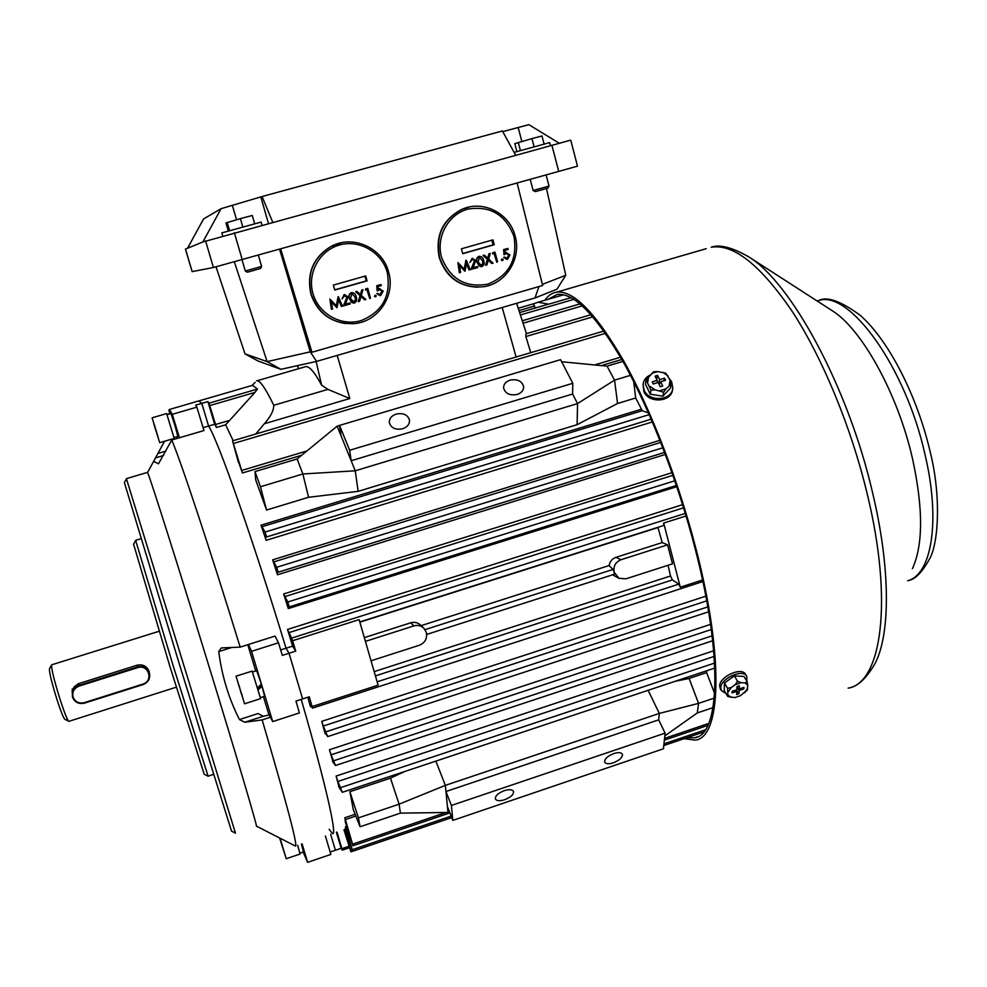 <?xml version="1.0" encoding="UTF-8"?>
<svg xmlns="http://www.w3.org/2000/svg" width="987" height="987" viewBox="0 0 987 987"><rect width="100%" height="100%" fill="white"/><g stroke="black" fill="none" stroke-linecap="round" stroke-linejoin="round"><path stroke-width="1.48" d="M468.874 207.097L461.719 209.392C442.558 219.62 435.07 235.696 439.252 257.607C445.742 276.545 458.647 286.427 477.967 287.242M505.837 252.586L509.995 254.893L507.466 259.31L504.036 257.336L507.417 258.249L509.144 255.102L506.368 253.585L503.975 254.72L503.641 249.575L507.886 248.44L508.157 249.44L504.949 250.353L505.134 253.054L506.59 252.462M505.122 252.869L505.8 252.586M506.825 259.384L503.654 257.373L504.875 257.101M506.8 258.335L508.749 255.139L506.676 253.511M502.247 260.593L501.248 260L502.136 258.939M496.745 262.11L494.401 253.351L492.575 253.807L492.858 252.647L494.98 252.117L497.584 261.863L496.745 262.11L494.043 253.462M492.094 263.443L488.38 259.988L486.912 264.923L485.567 265.219L487.307 259.371L483.062 255.436L484.407 255.127L487.948 258.409L488.972 253.758L490.329 253.437L488.651 259.063L493.068 263.159L491.711 263.467L488.294 260.284M487.664 258.15L488.972 253.758M481.064 266.749L476.931 262.443C475.919 259.754 476.499 257.743 478.707 256.41L479.411 256.299M492.932 239.866L461.422 248.798L462.743 253.696L494.24 244.751L492.932 239.866M469.393 269.92L466.58 263.147L465.074 271.166L459.535 265.145L460.534 272.461L459.337 272.72L457.931 262.591L464.495 269.439L466.345 260.272L470.244 269.685L469.035 269.945L466.469 263.763M464.211 269.106L465.864 260.334M464.877 271.215L459.597 265.651M471.342 269.365L474.895 260.778L472.304 259.384L469.874 262.505L472.082 258.36L475.722 260.457L473.094 267.785L477.498 266.527L477.77 267.539L470.984 269.389L474.537 260.802L472.576 259.322M469.874 262.505L472.526 258.261M473.143 267.699L477.498 266.527M462.693 253.523L493.105 244.887L491.847 240.174M493.105 244.887L494.24 244.751M459.683 272.696L457.931 262.591M481.841 266.638L479.028 265.885L477.301 262.419C476.277 259.717 476.869 257.706 479.065 256.373C481.644 256.336 483.198 257.73 483.716 260.58C484.691 263.295 484.062 265.306 481.841 266.638M478.14 262.172L481.594 265.626L483.174 263.381L482.865 260.815L479.374 257.373L478.14 262.172M481.014 265.7L482.803 263.406L482.495 260.852L479.546 257.323M485.937 265.195L487.307 259.371M487.677 259.347L483.062 255.436M489.342 253.721L490.329 253.437M483.433 255.399L484.407 255.127M492.945 253.77L492.858 252.647M493.241 252.61L494.98 252.117M501.63 259.976L502.198 258.939L503.197 259.532L502.63 260.556L501.248 260M504.369 254.683L503.641 249.575M504.024 249.538L507.886 248.44M548.994 186.111L547.834 188.135L535.336 191.614L533.103 190.491L549.019 186.087L546.119 175.032M516.892 151.566L514.807 143.658L531.956 138.599L541.986 135.972L544.071 143.991M534.078 146.718L531.956 138.599M520.408 150.555L518.286 142.473M550.413 145.558L549.648 142.609L514.128 152.368M666.089 388.792L663.634 392.184L654.899 389.791L651.001 390.186L646.14 380.081L653.53 371.791L657.712 371.581L665.806 373.185L670.062 380.081L671.308 384.029L666.089 388.792L660.106 390.618M672.505 389.569C671.74 402.079 648.891 403.782 643.894 391.691L643.068 384.399C643.598 380.217 645.991 377.071 650.211 374.998M669.309 378.527L671.703 381.92L672.801 388.15C672.036 400.66 649.162 402.375 644.153 390.272L643.068 384.399M671.308 384.029L670.494 388.064L662.832 396.194L650.26 394.208L645.412 384.116L646.14 380.081M662.832 396.194L663.634 392.184M650.26 394.208L651.001 390.186M664.535 378.144L659.624 379.637L657.564 375.405L655.109 376.146L657.169 380.377L652.247 381.87L653.271 383.992L658.193 382.5L660.254 386.756L662.721 386.003L660.648 381.759L665.571 380.266L664.535 378.144L663.869 380.785M669.26 385.436L670.062 380.081M668.026 375.924L662.894 372.395M657.712 371.581L651.765 373.37M647.743 382.055L648.582 376.701M649.754 386.225L654.899 389.791M659.143 384.461L660.648 381.759M657.391 382.746L657.169 380.377M656.614 379.23L657.564 375.405M658.662 383.462L659.624 379.637M187.518 248.243L203.581 218.929L221.1 208.676L202.853 241.975L570.757 140.129L577.481 166.174L213.414 267.502L192.12 271.622L185.445 249.094L202.853 241.975M515.633 155.132L502.383 130.95L262.086 196.524L221.1 208.676M502.753 131.616L528.872 124.67L559.135 143.164M262.086 196.524L272.659 222.112M341.995 242.642L330.546 246.676C313.052 257.706 306.501 273.485 310.893 294.027C316.691 311.053 328.301 320.911 345.746 323.6M379.292 288.735L383.215 291.091L380.575 295.569L377.108 293.571L380.6 294.484L382.339 291.301L379.576 289.746L377.157 290.906L376.763 285.699L380.994 284.564L381.278 285.576L377.996 286.514L378.206 289.253L380.02 288.599M378.194 289.092L379.008 288.735M379.798 295.631L376.837 293.571L377.972 293.324M379.798 294.57L382.068 291.301L380.081 289.672M375.319 296.865L374.381 296.248L375.331 295.175M369.656 298.432L367.176 289.598L365.424 290.018L365.708 288.846L367.756 288.34L370.52 298.185L369.656 298.432L366.93 289.66M364.882 299.789L361.032 296.322L359.576 301.306L358.306 301.59L360.058 295.668L355.665 291.708L356.924 291.424L360.588 294.731L361.723 289.981L362.994 289.697L361.316 295.384L365.881 299.505L364.61 299.789L360.983 296.507M360.378 294.545L361.723 289.981M353.334 303.182L349.423 298.814C348.349 296.1 348.942 294.064 351.187 292.707L352.112 292.596M365.683 275.941L333.359 285.095L334.766 290.042L367.065 280.863L365.683 275.941M341.613 306.439L338.664 299.616L336.974 307.771L331.435 301.664L332.52 309.042L331.41 309.276L329.892 299.049L336.567 305.97L338.393 296.692L342.477 306.192L341.366 306.439L338.59 299.999M336.37 305.748L338.035 296.729M336.974 307.771L331.472 301.96M343.599 305.871L347.19 297.173L344.525 295.779L342.045 298.938L344.278 294.755L348.041 296.853L345.388 304.267L349.904 302.984L350.188 303.996L343.353 305.859L346.943 297.173L345.055 295.681M342.045 298.938L344.031 294.755L345.105 294.62M345.438 304.181L349.904 302.984M334.716 289.857L366.263 280.9L364.931 276.15M366.263 280.9L367.065 280.863M331.644 309.289L329.892 299.049M354.37 303.071L351.446 302.293L349.669 298.814C348.596 296.1 349.188 294.064 351.446 292.707L351.52 292.695C354.136 292.695 355.715 294.114 356.258 296.939C357.282 299.678 356.652 301.714 354.37 303.071M350.533 298.567L353.975 302.084L355.715 299.764L355.382 297.186L351.767 293.707L350.533 298.567M353.395 302.121L355.456 299.764L355.123 297.186L352.162 293.645M358.565 301.603L360.058 295.668M360.317 295.668L355.665 291.708M361.982 289.981L362.994 289.697M355.912 291.708L356.924 291.424M365.696 290.018L365.708 288.846M365.98 288.846L367.756 288.34M374.653 296.248L375.233 295.199L376.269 295.792L375.689 296.84L374.381 296.248M377.429 290.894L376.763 285.699M377.046 285.699L380.994 284.564M279.629 838L286.242 858.715L300.048 854.051L297.679 845.353M286.242 858.715L280.061 838.21M282.233 845.353L280.357 839.863M281.937 845.341L284.207 851.855M301.417 844.095L303.502 851.917L299.9 853.126M912.407 568.66C923.264 544.849 923.277 508.108 912.457 458.437C897.689 393.48 861.75 329.016 832.226 310.708L831.153 310.017M687.149 737.634L694.466 737.832C719.72 735.463 723.224 656.774 695.206 548.92C677.983 481.816 650.766 411.394 624.129 363.549C596.321 315.47 573.99 292.448 557.161 294.484L548.204 299.283M684.077 738.671L695.341 740.114C720.843 737.721 724.409 658.292 696.106 549.29C678.698 481.459 651.186 410.271 624.265 361.921C596.16 313.348 573.607 290.092 556.606 292.152C551.98 292.892 548.093 295.594 544.935 300.233M159.697 442.669L152.109 417.809L159.697 442.669L174.205 438.413L166.63 413.578M154.157 424.237L157.932 436.575M157.895 437.031L153.898 423.435M157.895 437.019L156.156 430.554M169.887 413.615L168.814 410.049L169.406 409.482L172.293 414.318L196.869 407.15L203.964 430.542L179.424 437.747L172.293 414.318M198.868 400.907L201.792 403.35L208.59 426.063C217.819 439.721 253.301 540.197 286.02 648.225C253.301 540.197 217.819 439.721 208.59 426.063L201.804 403.375L195.71 405.126L196.869 407.15M248.49 644.486L251.549 651.334L278.482 642.796L275.052 636.084L240.162 647.114L221.285 647.941L218.756 651.605C221.804 675.676 228.7 698.327 239.446 719.56L244.764 722.262L262.16 719.893L270.413 717.216L272.708 721.583L299.419 712.922L295.964 701.091L302.627 698.932L289.031 653.258L286.02 648.225L280.666 649.927M256.386 826.107C258.162 829.031 236.424 755.548 206.937 659.661C177.475 563.811 150.888 480.126 147.877 473.205L147.384 472.415M124.399 482.631L180.127 666.644L231.526 831.128L235.449 833.127L126.398 478.646L147.495 472.391M208.084 776.214L204.198 774.227L170.245 667.594L133.59 544.256M208.109 776.226L173.49 666.817L135.638 540.345M256.423 826.131L295.471 846.093C297.951 845.945 286.847 803.874 262.16 719.893M240.162 647.114C209.91 548.624 180.214 459.337 171.738 440.017L179.424 437.747M164.545 441.251L154.058 460.559L154.231 461.595L158.475 463.841L171.738 440.017M302.084 843.873L307.611 862.33L330.855 854.434L325.402 836.001M270.413 717.216L269.217 714.933L263.307 716.266L257.977 713.564L239.446 719.56M332.483 833.62C337.492 836.396 325.747 783.875 301.22 699.388C325.747 783.875 337.492 836.396 332.483 833.62L329.152 829.314M203.1 427.679L214.648 424.287L207.887 401.598L201.804 403.375M330.151 852.052L335.407 850.263L330.62 834.249L335.407 850.251L341.157 848.289L342.255 850.177L341.897 848.66L349.053 846.229M251.549 651.334L272.708 721.583M278.482 642.796L282.319 655.393L289.031 653.258L286.02 648.225L292.633 646.127L287.525 629.447L682.634 504.665M247.799 644.708L255.719 670.987M263.443 696.625L268.982 715.007M261.284 684.201L261.728 685.657M176.796 436.673L177.315 438.376M307.611 862.33L303.169 852.028M402.622 428.777C407.483 427.013 409.778 424.089 409.482 420.006C407.643 414.713 403.227 412.726 396.231 414.046C391.321 415.823 389.038 418.772 389.371 422.905C391.247 428.148 395.664 430.098 402.622 428.777M517.139 394.467C521.506 392.925 523.678 390.334 523.641 386.67C522 381.019 517.496 378.835 510.106 380.118C505.689 381.661 503.53 384.288 503.592 387.99C505.27 393.591 509.785 395.75 517.139 394.467M504.653 799.729C510.785 797.274 513.746 794.535 513.536 791.5C512.376 789.452 509.292 789.168 504.271 790.673C498.139 793.129 495.178 795.867 495.375 798.89C496.535 800.963 499.632 801.234 504.653 799.729M613.285 762.828C619.626 760.249 622.674 757.387 622.415 754.253C621.304 752.39 618.454 752.156 613.852 753.55C607.498 756.128 604.451 758.991 604.698 762.112C605.821 764 608.683 764.234 613.285 762.828M714.156 656.417L337.887 781.47L336.111 776.066L713.7 650.791M711.306 629.533L331.114 754.821L329.424 749.75L710.591 624.364M706.717 600.873L323.317 726.025L321.737 721.361L705.828 596.173M265.084 532.042L261.024 525.195L266.157 540.321L264.948 535.707L266.564 536.965L265.084 532.042L649.224 414.626M276.693 567.278L272.634 559.839L277.507 574.767L276.471 570.683L278.186 572.226L276.693 567.278L662.845 447.777M287.772 601.996L283.676 593.952L288.29 608.597L287.427 605.056L289.277 606.956L287.772 601.996L674.837 480.768M374.332 671.579L670.531 576.001L672.406 579.924L375.541 675.861M289.031 653.258L295.73 651.124L292.571 640.736L359.108 619.639L378.12 685.163L312.114 706.556L309.289 696.773L302.627 698.932M301.64 455.266L242.432 472.983L238.644 462.323M254.954 392.394L257.496 389.051L208.899 403.214L209.725 405.595L254.954 392.394L225.641 424.792L233.166 440.695M225.641 424.792L216.474 427.482L214.648 424.287M633.691 381.574L635.69 397.983L642.253 410.715L261.666 526.811M635.69 397.983L617.566 403.486L577.111 424.681L358.145 491.353L308.573 497.288L266.564 510.045L255.682 479.855L254.979 471.589L297.124 458.967L302.861 473.982L308.573 497.288M266.589 536.928L651.198 419.167M648.508 412.985L642.253 410.715M332.89 761.347L329.424 749.75M325.796 733.748L325.192 733.946L321.737 721.361M352.248 849.708L345.598 826.699L345.364 828.624L352.618 851.275L352.248 849.708L451.145 816.126M352.544 844.169L344.87 817.729L345.438 822.492L352.914 845.773L352.544 844.169L445.988 812.486M311.275 706.445L310.486 706.692L307.784 697.266M706.741 670.765L706.643 672.603L689.099 678.464L698.562 703.373L697.303 712.935L664.806 735.907M338.923 786.602L336.111 776.066M349.892 791.673L358.417 817.878L360.082 826.748L353.321 809.661L349.892 791.673L390.47 778.126L404.904 771.439M675.231 681.277L689.099 678.464M337.887 781.47L342.329 792.314L338.652 786.701M340.873 787.552L714.6 663.079M421.153 625.635L609.078 565.563L613.075 569.425L614.136 572.275L619.059 578.333L626.017 578.801L672.505 563.848L667.582 544.849L662.203 542.579L616.011 557.322C612.199 558.728 609.88 561.48 609.078 565.563M662.203 542.579L657.971 527.564L359.873 622.18M364.487 637.565L410.703 622.822C414.54 621.761 417.871 622.563 420.721 625.227L423.534 627.917M670.531 576.001L668.039 565.292M612.594 574.816L618.615 578.111M667.582 544.849L620.983 559.74C615.456 562.134 613.174 566.316 614.136 572.275L614.333 574.187M365.609 641.316L413.861 625.906C417.723 624.833 421.079 625.622 423.929 628.3L426.359 632.457C427.433 638.503 425.101 642.759 419.376 645.239L371.248 660.722M533.387 303.848L538.088 302.219L548.538 304.156M518.224 308.252L533.424 303.836L535.151 308.055M209.725 405.595L216.474 427.482M208.899 403.214L207.887 401.598M255.164 382.29L252.364 385.226L257.496 389.051M304.341 367.028L306.069 366.535C309.819 366.609 315.001 372.827 321.614 385.189L327.918 389.384L349.805 398.538L264.306 423.768L255.756 434.021M264.306 423.768C270.561 416.822 273.72 410.666 273.794 405.275L327.918 389.384M256.62 380.76L257.262 380.711C260.408 380.982 265.922 389.162 273.794 405.275M292.571 640.736L291.621 638.12L685.299 513.388M377.194 681.795L678.797 584.131L680.302 587.203L663.696 523.048L663.609 525.442M312.114 706.556L312.472 708.16L310.066 704.706L310.486 706.692M291.621 638.12L287.525 629.447M678.797 584.131L672.406 579.924M341.897 848.66L337.023 832.09M518.965 310.547L534.572 305.995M520.396 314.952L573.879 299.345M297.124 458.967L337.159 426.162L351.162 460.732L572.608 394.023L577.543 403.584L577.111 424.681M337.159 426.162L339.565 425.446M341.12 435.933L339.553 425.397L349.657 450.269L351.162 460.732L355.234 470.799L577.543 403.584L614.556 380.131L617.566 403.486M390.47 778.126L399.106 804.183L445.347 785.368L445.951 791.512L658.674 719.844L659.316 713.416L445.347 785.368L435.872 761.113M447.432 806.564L452.811 820.394L451.392 805.466L445.951 791.512L448.012 812.461L449.529 811.943M590.991 314.705L525.898 333.828L525.861 336.555L530.747 352.667M343.945 829.746L350.903 851.793L350.545 850.251L352.014 849.758M350.545 850.251L344.623 829.635M663.967 743.865L705.397 729.8M664.535 738.399L708.752 723.409M289.29 606.894L676.416 485.456L289.277 606.943M278.211 572.176L664.621 452.404L278.198 572.226M706.643 672.603L714.637 693.516M714.28 698.093L698.562 703.373L659.316 713.416L648.114 690.32M713.046 707.617L697.303 712.935M622.933 361.402L607.054 366.152L614.556 380.131L630.483 375.344M254.979 471.589L260.469 486.751L302.861 473.982L355.234 470.799L358.145 491.353M607.054 366.152L561.628 361.748M452.811 820.394L663.449 748.775L665.102 733.131L658.674 719.844M451.392 805.466L665.102 733.131M349.657 450.269L572.793 383.301L560.554 359.675L339.553 425.397M572.608 394.023L572.793 383.301M323.317 726.025L327.721 736.598L324.957 732.49L325.192 733.946M326.228 731.712L707.79 606.906M331.114 754.821L335.506 765.493L332.471 761.483M334.038 760.656L712.12 635.825M523.061 323.193L582.281 305.871M525.861 336.555L592.866 316.852M238.41 462.397L232.55 440.881L241.618 470.491L306.883 450.973M233.487 443.471L605.475 333.322M242.432 472.983L241.618 470.491M358.417 817.878L399.106 804.183L400.401 813.14L448.012 812.461M360.082 826.748L400.401 813.14M341.157 848.289L336.394 832.3M260.469 486.751L266.564 510.045M295.73 651.124L292.633 646.127M425.027 629.632L613.075 569.425M149.481 673.763L149.086 671.407C146.866 666.151 142.881 664.078 137.144 665.189L78.183 683.769L74.025 687.001L72.224 691.11M176.303 687.186L68.991 721.312L64.846 719.326C63.513 718.104 60.91 711.59 57.049 699.783C51.953 683.46 49.412 673.208 49.399 669.001L49.547 668.717M68.794 721.337C67.313 719.992 64.426 712.713 60.108 699.499C54.421 681.227 51.546 669.766 51.521 665.102L51.768 664.782M216.017 266.848L245.01 353.889L258.138 361.045L280.913 369.335L316.617 361.39L534.979 297.963L556.952 289.216L565.761 275.287L542.381 284.367M245.01 353.889L267.132 361.612L310.239 351.841L316.617 361.39M234.351 261.839L267.132 361.612L280.913 369.335M279.592 249.255L310.239 351.841L311.966 352.26L542.665 285.49L517.139 183.101M546.502 188.566L565.761 275.287M538.988 286.551L534.979 297.963M280.666 248.946L311.966 352.26M245.307 270.981L261.617 266.441L258.347 255.164M247.416 272.19L260.445 268.538L261.592 266.465M261.999 225.048L261.148 222.075L221.828 232.907L222.643 235.918M228.293 230.97L225.949 222.951L240.409 218.608L252.265 215.474L254.646 223.691M242.814 226.899L240.409 218.608M229.576 230.6L227.17 222.359M260.469 697.587L264.627 696.242L262.024 686.273L261.567 685.323L257.977 688.63M256.694 670.679L261.37 684.114L257.681 687.655M262.024 686.273L258.31 689.728M734.846 697.575L740.571 695.638L734.846 697.575L727.95 696.563L727.555 688.334L731.231 687.544L735.34 684.608L737.511 681.203L741.114 682.671L745.086 682.893L747.147 681.746L747.801 685.286L747.134 689.728M720.399 688.914L719.683 686.125C719.252 676.551 742.076 666.373 745.666 674.528L746.628 676.144M725.803 693.355L721.337 690.53L720.781 688.013C720.35 678.451 743.199 668.261 746.777 676.403L746.888 681.326M727.592 696.254L724.211 690.604L724.446 683.004L734.377 675.885L737.511 681.203M724.446 683.004L727.555 688.334M734.377 675.885L743.988 676.453L747.147 681.746M746.863 690.061L740.571 695.638M743.927 687.359L739.189 688.951L739.312 685.743L736.944 686.545L736.808 689.753L732.07 691.344L732.009 692.936L736.746 691.344L736.623 694.527L738.992 693.725L739.115 690.542L743.853 688.951L743.927 687.359M744.642 692.738L747.665 688.432M747.801 685.286L745.086 682.893M741.114 682.671L735.34 684.608M728.233 691.875L731.231 687.544M728.122 695.008L730.886 697.377M742.964 687.68L743.853 688.951M736.907 687.384L739.115 690.542M736.314 689.913L738.992 693.725M736.228 689.95L736.746 691.344M737.03 686.52L739.189 688.951M167.173 414.762L170.887 413.343L175.007 425.693L177.857 436.353L174.082 437.463M167.062 414.454L170.652 413.417M244.579 703.793L260.605 698.636L252.129 671.098L236.041 676.169L244.554 703.805L236.041 676.169M242.851 698.315L241.445 693.121M241.186 693.491L239.027 685.385M238.62 685.114L237.731 681.61M484.049 286.674C506.208 283.331 521.605 258.298 515.165 236.14C509.674 213.266 483.013 199.621 462.064 209.306C442.892 219.546 435.403 235.634 439.585 257.57C447.37 278.926 462.2 288.623 484.049 286.674C506.171 283.331 521.543 258.323 515.128 236.164C509.724 213.278 483.05 199.621 462.064 209.306L461.719 209.392M513.956 236.535C505.689 214.598 490.28 205.469 467.727 209.145C448.197 214.438 435.847 237.003 441.497 257.089C450.035 279.037 465.506 288.056 487.923 284.133C508.984 275.533 517.657 259.667 513.956 236.535M551.881 145.151L558.741 171.516M185.494 249.069L192.169 271.622M205.58 240.865L213.414 267.502M234.351 232.673L242.222 259.655M521.839 141.462L518.2 127.582M268.402 223.284L260.876 197.153M236.522 219.719L232.414 205.592M388.582 272.042C382.561 247.675 352.433 234.227 330.781 246.627C313.274 257.669 306.723 273.461 311.115 294.015C318.653 314.471 333.088 324.341 354.395 323.613C378.305 321.651 395.713 295.384 388.582 272.054M387.262 272.474C381.809 252.253 359.49 239.273 339.54 244.998C319.504 250.427 306.994 273.288 312.953 293.558C318.628 313.915 341.144 326.549 360.884 320.689C382.462 311.917 391.247 295.841 387.262 272.474M907.645 580.763C931.642 574.718 940.833 520.976 924.992 454.439C905.61 366.991 849.597 290.24 818.988 300.443L817.051 300.924M832.226 310.708L748.8 256.916C732.243 247.392 719.72 244.159 711.245 247.219C733.551 243.592 760.57 265.047 792.314 311.584C822.541 357.985 851.3 427.371 867.326 494.351C893.506 601.947 881.379 682.979 848.117 688.136C857.197 686.989 866.179 678.785 875.062 663.498C890.496 633.987 890.644 567.784 872.409 492.007C848.006 386.633 790.994 282.455 748.8 256.916L747.011 255.781M556.606 292.152L706.223 248.675M218.756 651.605L231.933 647.435M244.764 722.262L263.307 716.266M155.49 457.882L163.608 455.476M158.043 453.415L165.915 451.084M621.822 359.453L601.305 365.597M676.823 486.665L288.29 608.597M283.676 593.952L672.036 472.687M665.386 454.439L277.507 574.767M272.634 559.839L659.933 440.325M652.382 421.942L266.157 540.321M261.024 525.195L641.18 409.297M345.598 826.699L346.856 826.267M344.87 817.729L355.147 814.275M616.011 557.322L620.983 559.74M410.703 622.822L413.861 625.906M228.639 420.659L215.45 424.533M663.696 523.048L686.064 515.954M680.302 587.203L702.534 579.998M683.609 507.824L288.685 632.704M349.497 847.673L342.267 850.128M548.673 304.169L571.017 297.655M321.614 385.189L316.124 361.501M349.805 398.538L337.196 355.419M298.407 368.756L297.667 365.609M516.102 356.998L502.198 307.488M346.338 831.103L345.055 831.535M347.424 828.155L346.067 828.611M355.851 816.052L345.339 819.58M672.949 475.315L284.675 596.666M660.759 442.41L273.473 562.01M594.63 364.943L620.539 357.208M142.955 684.596L84.574 703.089C78.787 704.336 74.753 702.362 72.47 697.192L72.878 690.641L75.049 687.643L78.923 685.373L78.911 683.51M79.12 686.088C74.013 688.247 72.002 691.924 73.087 697.118C75.209 701.967 78.985 703.805 84.388 702.645L142.807 684.139C153.91 681.067 148.543 663.795 137.649 667.656L79.12 686.088L78.923 685.373L137.44 666.941C143.177 665.719 147.162 667.706 149.382 672.875L149.777 675.268C149.617 679.796 147.347 682.905 142.967 684.596L142.807 684.139M72.125 691.69L72.261 692.492M137.649 667.656L137.144 665.189M84.388 702.645L84.574 703.089C78.787 704.348 74.753 702.374 72.47 697.18L72.236 688.963M533.116 190.491L530.216 179.461M330.546 246.676L330.781 246.627C352.433 234.227 382.586 247.663 388.607 272.042C395.738 295.372 378.329 321.651 354.395 323.613M284.712 853.607L284.145 852.25M817.15 300.986L818.988 300.443C827.044 296.162 840.776 301.109 860.146 315.272C888.485 340.046 917.034 395.491 930.099 451.503C941.117 495.129 938.612 540.531 930.396 557.347C922.66 571.979 915.072 579.776 907.658 580.738M697.994 736.635L694.466 737.832M166.655 413.565L152.109 417.809M155.86 430.665L153.861 423.892M169.406 409.482L199.423 400.747M213.476 774.4L208.121 776.152M147.556 472.489L154.058 460.559M124.337 482.754L126.459 478.88M141.005 538.717L135.577 540.358M133.504 544.417L135.601 540.555M409.556 420.807L409.482 420.006M523.653 387.472L523.641 386.67M266.576 536.965L651.21 419.191M342.341 792.314L714.835 668.063M252.956 385.201L199.448 400.759M359.799 621.921L663.745 525.466M312.484 708.16L702.867 581.54M342.267 850.177L349.509 847.722M519.631 312.583L548.575 304.144M297.568 365.634L298.308 368.78M516.62 303.305L526.453 333.668M257.262 380.711L306.069 366.535M350.916 851.793L352.581 851.226M352.63 851.275L451.725 817.606M663.782 745.567L703.756 731.996M352.927 845.773L449.887 812.881M664.362 740.139L707.889 725.383M327.721 736.586L708.629 611.804M335.518 765.493L712.7 640.748M522.283 320.775L580.011 303.897M232.55 440.881L603.871 331.04M538.088 302.219L563.651 294.792M426.705 634.431L614.457 574.212M49.399 669.001L51.521 665.102M159.117 631.273L51.645 664.819M247.392 272.19L245.282 270.993L242 259.717M84.574 703.102L142.967 684.608C147.359 682.918 149.629 679.809 149.777 675.268M256.731 670.666L252.536 671.999M720.239 688.642L721.337 690.53M747.418 689.728L746.48 691.06M167.913 414.182L167.05 414.429"/></g></svg>
